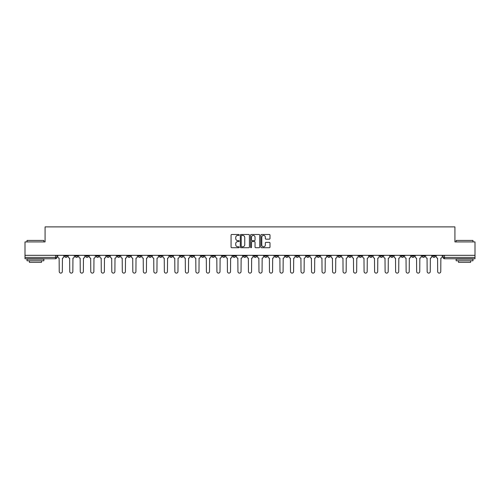 <?xml version="1.0" encoding="UTF-8"?>
<svg xmlns="http://www.w3.org/2000/svg" width="500" height="500" viewBox="0 0 500 500"><rect width="100%" height="100%" fill="white"/><g stroke="black" fill="none" stroke-linecap="round" stroke-linejoin="round"><path stroke-width="0.75" d="M239.219 234.956A0.463 0.463 0 0 0 238.756 234.494L231.725 234.494A0.663 0.663 0 0 0 231.069 235.15L231.069 247.056A0.663 0.663 0 0 0 231.725 247.719L238.756 247.719A0.463 0.463 0 0 0 239.219 247.256A0.463 0.463 0 0 0 238.756 246.794L237.844 246.794A2.119 2.119 0 0 1 235.731 244.675L235.731 243.688A2.119 2.119 0 0 1 237.844 241.569L238.756 241.569A0.463 0.463 0 0 0 239.219 241.106A0.463 0.463 0 0 0 238.756 240.644L237.844 240.644A2.119 2.119 0 0 1 235.731 238.525L235.731 237.531A2.119 2.119 0 0 1 237.844 235.419L238.756 235.419A0.463 0.463 0 0 0 239.219 234.956M411.587 255.325L411.587 256.062L414.288 256.062A1.35 1.35 0 0 1 412.938 257.413A1.35 1.35 0 0 1 411.587 256.062L411.587 255.325M348.519 255.325L348.519 256.062L351.213 256.062A1.35 1.35 0 0 1 349.862 257.413A1.35 1.35 0 0 1 348.519 256.062L348.519 255.325M338.006 255.325L338.006 256.062L340.7 256.062A1.35 1.35 0 0 1 339.35 257.413A1.35 1.35 0 0 1 338.006 256.062L338.006 255.325M274.931 255.325L274.931 256.062L277.625 256.062A1.35 1.35 0 0 1 276.281 257.413A1.35 1.35 0 0 1 274.931 256.062L274.931 255.325M264.419 255.325L264.419 256.062L267.119 256.062A1.35 1.35 0 0 1 265.769 257.413A1.35 1.35 0 0 1 264.419 256.062L264.419 255.325M253.906 255.325L253.906 256.062L256.606 256.062A1.35 1.35 0 0 1 255.256 257.413A1.35 1.35 0 0 1 253.906 256.062L253.906 255.325M232.881 255.325L232.881 256.062L235.581 256.062A1.35 1.35 0 0 1 234.231 257.413A1.35 1.35 0 0 1 232.881 256.062L232.881 255.325M211.863 256.062L211.863 255.325L211.863 256.062A1.35 1.35 0 0 0 213.206 257.413A1.35 1.35 0 0 1 211.863 256.062L214.556 256.062A1.35 1.35 0 0 1 213.206 257.413A1.35 1.35 0 0 0 214.556 256.062L214.556 255.325L214.556 256.062M201.35 256.062L201.35 255.325L201.35 256.062A1.35 1.35 0 0 0 202.694 257.413A1.35 1.35 0 0 1 201.35 256.062L204.044 256.062A1.35 1.35 0 0 1 202.694 257.413M190.837 256.062L190.837 255.325L190.837 256.062A1.35 1.35 0 0 0 192.181 257.413A1.35 1.35 0 0 1 190.837 256.062L193.531 256.062A1.35 1.35 0 0 1 192.181 257.413A1.35 1.35 0 0 0 193.531 256.062L193.531 255.325L193.531 256.062M180.325 255.325L180.325 256.062L183.019 256.062A1.35 1.35 0 0 1 181.669 257.413A1.35 1.35 0 0 1 180.325 256.062L180.325 255.325M169.812 255.325L169.812 256.062L172.506 256.062A1.35 1.35 0 0 1 171.156 257.413A1.35 1.35 0 0 1 169.812 256.062L169.812 255.325M159.3 255.325L159.3 256.062L161.994 256.062A1.35 1.35 0 0 1 160.65 257.413A1.35 1.35 0 0 1 159.3 256.062L159.3 255.325M148.787 256.062L148.787 255.325L148.787 256.062A1.35 1.35 0 0 0 150.137 257.413A1.35 1.35 0 0 1 148.787 256.062L151.481 256.062A1.35 1.35 0 0 1 150.137 257.413M127.762 256.062L127.762 255.325L127.762 256.062A1.35 1.35 0 0 0 129.113 257.413A1.35 1.35 0 0 1 127.762 256.062L130.456 256.062A1.35 1.35 0 0 1 129.113 257.413A1.35 1.35 0 0 0 130.456 256.062L130.456 255.325L130.456 256.062M117.25 256.062L117.25 255.325L117.25 256.062A1.35 1.35 0 0 0 118.6 257.413A1.35 1.35 0 0 1 117.25 256.062L119.944 256.062A1.35 1.35 0 0 1 118.6 257.413A1.35 1.35 0 0 0 119.944 256.062L119.944 255.325L119.944 256.062M106.737 256.062L106.737 255.325L106.737 256.062A1.35 1.35 0 0 0 108.088 257.413A1.35 1.35 0 0 1 106.737 256.062L109.431 256.062A1.35 1.35 0 0 1 108.088 257.413A1.35 1.35 0 0 0 109.431 256.062L109.431 255.325L109.431 256.062M96.225 256.062L96.225 255.325L96.225 256.062A1.35 1.35 0 0 0 97.575 257.413A1.35 1.35 0 0 1 96.225 256.062L98.919 256.062A1.35 1.35 0 0 1 97.575 257.413M85.712 256.062L85.712 255.325L85.712 256.062A1.35 1.35 0 0 0 87.062 257.413A1.35 1.35 0 0 1 85.712 256.062L88.413 256.062A1.35 1.35 0 0 1 87.062 257.413A1.35 1.35 0 0 0 88.413 256.062L88.413 255.325L88.413 256.062M75.2 256.062L75.2 255.325L75.2 256.062A1.35 1.35 0 0 0 76.55 257.413A1.35 1.35 0 0 1 75.2 256.062L77.9 256.062A1.35 1.35 0 0 1 76.55 257.413A1.35 1.35 0 0 0 77.9 256.062L77.9 255.325L77.9 256.062M269.331 239.156A0.663 0.663 0 0 0 269.994 238.494L269.994 235.15A0.663 0.663 0 0 0 269.331 234.494L261.525 234.494A0.663 0.663 0 0 0 260.863 235.15L260.863 247.056A0.663 0.663 0 0 0 261.525 247.719L269.331 247.719A0.663 0.663 0 0 0 269.994 247.056L269.994 243.025A0.663 0.663 0 0 0 269.331 242.362L265.988 242.362A0.663 0.663 0 0 0 265.331 243.025L265.331 245.025A1.769 1.769 0 0 1 263.562 246.794A1.769 1.769 0 0 1 261.788 245.025L261.788 237.188A1.769 1.769 0 0 1 263.562 235.419A1.769 1.769 0 0 1 265.331 237.188L265.331 238.494A0.663 0.663 0 0 0 265.988 239.156L269.331 239.156M25 255.325L25 241.912L45.081 241.912L45.081 226.887L454.919 226.887L454.919 241.912L475 241.912L475 255.325L25 255.325L25 257.413L56.875 257.413L56.875 255.325L56.875 257.413A1.35 1.35 0 0 1 55.525 258.762L25 258.762L25 257.413M249.419 235.15A0.663 0.663 0 0 0 248.762 234.494L240.956 234.494A0.663 0.663 0 0 0 240.294 235.15L240.294 247.056A0.663 0.663 0 0 0 240.956 247.719L248.762 247.719A0.663 0.663 0 0 0 249.419 247.056L249.419 235.15M251.238 234.494L259.044 234.494A0.663 0.663 0 0 1 259.706 235.15L259.706 247.056A0.663 0.663 0 0 1 259.044 247.719L255.706 247.719A0.663 0.663 0 0 1 255.044 247.056L255.044 242.231A0.663 0.663 0 0 0 254.381 241.569L252.169 241.569A0.663 0.663 0 0 0 251.506 242.231L251.506 247.256A0.463 0.463 0 0 1 251.044 247.719A0.463 0.463 0 0 1 250.581 247.256L250.581 235.15A0.663 0.663 0 0 1 251.238 234.494M443.125 255.325L443.125 257.413L475 257.413L475 258.762L444.475 258.762A1.35 1.35 0 0 1 443.125 257.413M475 255.325L475 257.413M435.312 255.325L435.312 256.062A1.35 1.35 0 0 1 433.963 257.413A1.35 1.35 0 0 1 432.612 256.062A1.35 1.35 0 0 0 433.963 257.413M432.612 255.325L432.612 256.062L435.312 256.062M424.8 255.325L424.8 256.062A1.35 1.35 0 0 1 423.45 257.413A1.35 1.35 0 0 1 422.1 256.062L424.8 256.062M422.1 255.325L422.1 256.062M414.288 255.325L414.288 256.062A1.35 1.35 0 0 1 412.938 257.413M403.775 255.325L403.775 256.062A1.35 1.35 0 0 1 402.425 257.413A1.35 1.35 0 0 1 401.081 256.062L403.775 256.062M401.081 255.325L401.081 256.062M393.263 255.325L393.263 256.062A1.35 1.35 0 0 1 391.912 257.413A1.35 1.35 0 0 1 390.569 256.062L393.263 256.062M390.569 255.325L390.569 256.062M382.75 255.325L382.75 256.062A1.35 1.35 0 0 1 381.4 257.413A1.35 1.35 0 0 1 380.056 256.062A1.35 1.35 0 0 0 381.4 257.413M380.056 255.325L380.056 256.062L382.75 256.062M372.238 255.325L372.238 256.062A1.35 1.35 0 0 1 370.887 257.413A1.35 1.35 0 0 1 369.544 256.062L372.238 256.062M369.544 255.325L369.544 256.062M361.725 255.325L361.725 256.062A1.35 1.35 0 0 1 360.375 257.413A1.35 1.35 0 0 1 359.031 256.062L361.725 256.062M359.031 255.325L359.031 256.062M351.213 255.325L351.213 256.062M340.7 255.325L340.7 256.062L340.7 255.325M330.188 255.325L330.188 256.062A1.35 1.35 0 0 1 328.844 257.413A1.35 1.35 0 0 1 327.494 256.062L330.188 256.062M327.494 255.325L327.494 256.062M319.675 255.325L319.675 256.062A1.35 1.35 0 0 1 318.331 257.413A1.35 1.35 0 0 1 316.981 256.062L319.675 256.062M316.981 255.325L316.981 256.062M309.163 255.325L309.163 256.062A1.35 1.35 0 0 1 307.819 257.413A1.35 1.35 0 0 1 306.469 256.062L309.163 256.062M306.469 255.325L306.469 256.062M298.65 255.325L298.65 256.062A1.35 1.35 0 0 1 297.306 257.413A1.35 1.35 0 0 1 295.956 256.062L298.65 256.062M295.956 255.325L295.956 256.062M288.137 255.325L288.137 256.062A1.35 1.35 0 0 1 286.794 257.413A1.35 1.35 0 0 1 285.444 256.062L288.137 256.062M285.444 255.325L285.444 256.062M277.625 255.325L277.625 256.062A1.35 1.35 0 0 1 276.281 257.413M267.119 255.325L267.119 256.062M256.606 256.062L256.606 255.325L256.606 256.062A1.35 1.35 0 0 1 255.256 257.413M246.094 255.325L246.094 256.062A1.35 1.35 0 0 1 244.744 257.413A1.35 1.35 0 0 1 243.394 256.062A1.35 1.35 0 0 0 244.744 257.413A1.35 1.35 0 0 0 246.094 256.062L243.394 256.062L243.394 255.325M235.581 256.062L235.581 255.325L235.581 256.062A1.35 1.35 0 0 1 234.231 257.413M225.069 255.325L225.069 256.062A1.35 1.35 0 0 1 223.719 257.413A1.35 1.35 0 0 1 222.375 256.062A1.35 1.35 0 0 0 223.719 257.413M222.375 255.325L222.375 256.062L225.069 256.062M204.044 255.325L204.044 256.062L204.044 255.325M183.019 256.062L183.019 255.325L183.019 256.062A1.35 1.35 0 0 1 181.669 257.413M172.506 256.062L172.506 255.325L172.506 256.062A1.35 1.35 0 0 1 171.156 257.413M161.994 256.062L161.994 255.325L161.994 256.062A1.35 1.35 0 0 1 160.65 257.413M151.481 255.325L151.481 256.062L151.481 255.325M140.969 256.062L140.969 255.325L140.969 256.062A1.35 1.35 0 0 1 139.625 257.413A1.35 1.35 0 0 1 138.275 256.062L140.969 256.062A1.35 1.35 0 0 1 139.625 257.413M138.275 255.325L138.275 256.062M98.919 255.325L98.919 256.062L98.919 255.325M67.387 255.325L67.387 256.062A1.35 1.35 0 0 1 66.037 257.413A1.35 1.35 0 0 1 64.688 256.062A1.35 1.35 0 0 0 66.037 257.413A1.35 1.35 0 0 0 67.387 256.062L67.387 255.325M64.688 255.325L64.688 256.062L67.387 256.062M55.525 255.325L55.525 258.762A1.35 1.35 0 0 0 56.875 257.413M241.681 235.419A0.463 0.463 0 0 0 241.219 235.881L241.219 246.331A0.463 0.463 0 0 0 241.681 246.794L242.644 246.794A2.119 2.119 0 0 0 244.756 244.675L244.756 237.531A2.119 2.119 0 0 0 242.644 235.419L241.681 235.419M255.044 237.219A1.769 1.769 0 0 0 253.275 235.45A1.769 1.769 0 0 0 251.506 237.219L251.506 239.981A0.663 0.663 0 0 0 252.169 240.644L254.381 240.644A0.663 0.663 0 0 0 255.044 239.981L255.044 237.219M57.781 255.325L57.781 256.737A1.35 1.35 0 0 0 59.131 258.087L59.231 271.562A1.55 1.55 0 0 0 60.781 273.113A1.55 1.55 0 0 0 62.331 271.562L62.431 258.087A1.35 1.35 0 0 0 63.781 256.737L63.781 255.325M68.294 255.325L68.294 256.737A1.35 1.35 0 0 0 69.644 258.087L69.744 271.562A1.55 1.55 0 0 0 71.294 273.113A1.55 1.55 0 0 0 72.844 271.562L72.944 258.087A1.35 1.35 0 0 0 74.294 256.737L74.294 255.325M78.806 255.325L78.806 256.737A1.35 1.35 0 0 0 80.156 258.087L80.256 271.562A1.55 1.55 0 0 0 81.806 273.113A1.55 1.55 0 0 0 83.356 271.562L83.456 258.087A1.35 1.35 0 0 0 84.806 256.737L84.806 255.325M27.019 240.431L43.869 240.431L27.019 240.431L27.019 241.912M43.869 260.781L27.019 260.781L27.019 259.1L43.869 259.1L43.869 260.781M41.513 260.781L41.513 262.331L29.381 262.331L29.381 260.781M456.131 240.431L472.981 240.431L456.131 240.431L456.131 241.912M472.981 260.781L456.131 260.781L456.131 259.1L472.981 259.1L472.981 260.781M470.619 260.781L470.619 262.331L458.488 262.331L458.488 260.781M89.319 255.325L89.319 256.737A1.35 1.35 0 0 0 90.669 258.087L90.769 271.562A1.55 1.55 0 0 0 92.319 273.113A1.55 1.55 0 0 0 93.869 271.562L93.969 258.087A1.35 1.35 0 0 0 95.319 256.737L95.319 255.325M99.831 255.325L99.831 256.737A1.35 1.35 0 0 0 101.181 258.087L101.281 271.562A1.55 1.55 0 0 0 102.831 273.113A1.55 1.55 0 0 0 104.381 271.562L104.481 258.087A1.35 1.35 0 0 0 105.831 256.737L105.831 255.325M110.344 255.325L110.344 256.737A1.35 1.35 0 0 0 111.694 258.087L111.794 271.562A1.55 1.55 0 0 0 113.344 273.113A1.55 1.55 0 0 0 114.894 271.562L114.994 258.087A1.35 1.35 0 0 0 116.344 256.737L116.344 255.325M120.856 255.325L120.856 256.737A1.35 1.35 0 0 0 122.206 258.087L122.306 271.562A1.55 1.55 0 0 0 123.856 273.113A1.55 1.55 0 0 0 125.406 271.562L125.506 258.087A1.35 1.35 0 0 0 126.85 256.737L126.85 255.325M131.369 255.325L131.369 256.737A1.35 1.35 0 0 0 132.719 258.087L132.819 271.562A1.55 1.55 0 0 0 134.369 273.113A1.55 1.55 0 0 0 135.919 271.562L136.019 258.087A1.35 1.35 0 0 0 137.363 256.737L137.363 255.325M141.881 255.325L141.881 256.737A1.35 1.35 0 0 0 143.225 258.087L143.331 271.562A1.55 1.55 0 0 0 144.881 273.113A1.55 1.55 0 0 0 146.431 271.562L146.531 258.087A1.35 1.35 0 0 0 147.875 256.737L147.875 255.325M152.394 255.325L152.394 256.737A1.35 1.35 0 0 0 153.737 258.087L153.844 271.562A1.55 1.55 0 0 0 155.394 273.113A1.55 1.55 0 0 0 156.944 271.562L157.044 258.087A1.35 1.35 0 0 0 158.387 256.737L158.387 255.325M162.906 255.325L162.906 256.737A1.35 1.35 0 0 0 164.25 258.087L164.35 271.562A1.55 1.55 0 0 0 165.9 273.113A1.55 1.55 0 0 0 167.45 271.562L167.556 258.087A1.35 1.35 0 0 0 168.9 256.737L168.9 255.325M173.419 255.325L173.419 256.737A1.35 1.35 0 0 0 174.762 258.087L174.862 271.562A1.55 1.55 0 0 0 176.412 273.113A1.55 1.55 0 0 0 177.963 271.562L178.069 258.087A1.35 1.35 0 0 0 179.412 256.737L179.412 255.325M183.931 255.325L183.931 256.737A1.35 1.35 0 0 0 185.275 258.087L185.375 271.562A1.55 1.55 0 0 0 186.925 273.113A1.55 1.55 0 0 0 188.475 271.562L188.581 258.087A1.35 1.35 0 0 0 189.925 256.737L189.925 255.325M194.444 255.325L194.444 256.737A1.35 1.35 0 0 0 195.787 258.087L195.888 271.562A1.55 1.55 0 0 0 197.438 273.113A1.55 1.55 0 0 0 198.988 271.562L199.088 258.087A1.35 1.35 0 0 0 200.438 256.737L200.438 255.325M204.95 255.325L204.95 256.737A1.35 1.35 0 0 0 206.3 258.087L206.4 271.562A1.55 1.55 0 0 0 207.95 273.113A1.55 1.55 0 0 0 209.5 271.562L209.6 258.087A1.35 1.35 0 0 0 210.95 256.737L210.95 255.325M215.463 255.325L215.463 256.737A1.35 1.35 0 0 0 216.812 258.087L216.912 271.562A1.55 1.55 0 0 0 218.463 273.113A1.55 1.55 0 0 0 220.012 271.562L220.113 258.087A1.35 1.35 0 0 0 221.462 256.737L221.462 255.325M225.975 255.325L225.975 256.737A1.35 1.35 0 0 0 227.325 258.087L227.425 271.562A1.55 1.55 0 0 0 228.975 273.113A1.55 1.55 0 0 0 230.525 271.562L230.625 258.087A1.35 1.35 0 0 0 231.975 256.737L231.975 255.325M236.488 255.325L236.488 256.737A1.35 1.35 0 0 0 237.838 258.087L237.938 271.562A1.55 1.55 0 0 0 239.488 273.113A1.55 1.55 0 0 0 241.038 271.562L241.137 258.087A1.35 1.35 0 0 0 242.488 256.737L242.488 255.325M247 255.325L247 256.737A1.35 1.35 0 0 0 248.35 258.087L248.45 271.562A1.55 1.55 0 0 0 250 273.113A1.55 1.55 0 0 0 251.55 271.562L251.65 258.087A1.35 1.35 0 0 0 253 256.737L253 255.325M257.512 255.325L257.512 256.737A1.35 1.35 0 0 0 258.863 258.087L258.962 271.562A1.55 1.55 0 0 0 260.512 273.113A1.55 1.55 0 0 0 262.062 271.562L262.162 258.087A1.35 1.35 0 0 0 263.512 256.737L263.512 255.325M268.025 255.325L268.025 256.737A1.35 1.35 0 0 0 269.375 258.087L269.475 271.562A1.55 1.55 0 0 0 271.025 273.113A1.55 1.55 0 0 0 272.575 271.562L272.675 258.087A1.35 1.35 0 0 0 274.025 256.737L274.025 255.325M278.538 255.325L278.538 256.737A1.35 1.35 0 0 0 279.887 258.087L279.988 271.562A1.55 1.55 0 0 0 281.537 273.113A1.55 1.55 0 0 0 283.087 271.562L283.188 258.087A1.35 1.35 0 0 0 284.538 256.737L284.538 255.325M289.05 255.325L289.05 256.737A1.35 1.35 0 0 0 290.4 258.087L290.5 271.562A1.55 1.55 0 0 0 292.05 273.113A1.55 1.55 0 0 0 293.6 271.562L293.7 258.087A1.35 1.35 0 0 0 295.05 256.737L295.05 255.325M299.562 255.325L299.562 256.737A1.35 1.35 0 0 0 300.912 258.087L301.012 271.562A1.55 1.55 0 0 0 302.562 273.113A1.55 1.55 0 0 0 304.113 271.562L304.212 258.087A1.35 1.35 0 0 0 305.556 256.737L305.556 255.325M310.075 255.325L310.075 256.737A1.35 1.35 0 0 0 311.419 258.087L311.525 271.562A1.55 1.55 0 0 0 313.075 273.113A1.55 1.55 0 0 0 314.625 271.562L314.725 258.087A1.35 1.35 0 0 0 316.069 256.737L316.069 255.325M320.588 255.325L320.588 256.737A1.35 1.35 0 0 0 321.931 258.087L322.038 271.562A1.55 1.55 0 0 0 323.587 273.113A1.55 1.55 0 0 0 325.138 271.562L325.238 258.087A1.35 1.35 0 0 0 326.581 256.737L326.581 255.325M331.1 255.325L331.1 256.737A1.35 1.35 0 0 0 332.444 258.087L332.55 271.562A1.55 1.55 0 0 0 334.1 273.113A1.55 1.55 0 0 0 335.65 271.562L335.75 258.087A1.35 1.35 0 0 0 337.094 256.737L337.094 255.325M341.613 255.325L341.613 256.737A1.35 1.35 0 0 0 342.956 258.087L343.056 271.562A1.55 1.55 0 0 0 344.606 273.113A1.55 1.55 0 0 0 346.156 271.562L346.262 258.087A1.35 1.35 0 0 0 347.606 256.737L347.606 255.325M352.125 255.325L352.125 256.737A1.35 1.35 0 0 0 353.469 258.087L353.569 271.562A1.55 1.55 0 0 0 355.119 273.113A1.55 1.55 0 0 0 356.669 271.562L356.775 258.087A1.35 1.35 0 0 0 358.119 256.737L358.119 255.325M362.638 255.325L362.638 256.737A1.35 1.35 0 0 0 363.981 258.087L364.081 271.562A1.55 1.55 0 0 0 365.631 273.113A1.55 1.55 0 0 0 367.181 271.562L367.281 258.087A1.35 1.35 0 0 0 368.631 256.737L368.631 255.325M373.15 255.325L373.15 256.737A1.35 1.35 0 0 0 374.494 258.087L374.594 271.562A1.55 1.55 0 0 0 376.144 273.113A1.55 1.55 0 0 0 377.694 271.562L377.794 258.087A1.35 1.35 0 0 0 379.144 256.737L379.144 255.325M383.656 255.325L383.656 256.737A1.35 1.35 0 0 0 385.006 258.087L385.106 271.562A1.55 1.55 0 0 0 386.656 273.113A1.55 1.55 0 0 0 388.206 271.562L388.306 258.087A1.35 1.35 0 0 0 389.656 256.737L389.656 255.325M394.169 255.325L394.169 256.737A1.35 1.35 0 0 0 395.519 258.087L395.619 271.562A1.55 1.55 0 0 0 397.169 273.113A1.55 1.55 0 0 0 398.719 271.562L398.819 258.087A1.35 1.35 0 0 0 400.169 256.737L400.169 255.325M404.681 255.325L404.681 256.737A1.35 1.35 0 0 0 406.031 258.087L406.131 271.562A1.55 1.55 0 0 0 407.681 273.113A1.55 1.55 0 0 0 409.231 271.562L409.331 258.087A1.35 1.35 0 0 0 410.681 256.737L410.681 255.325M415.194 255.325L415.194 256.737A1.35 1.35 0 0 0 416.544 258.087L416.644 271.562A1.55 1.55 0 0 0 418.194 273.113A1.55 1.55 0 0 0 419.744 271.562L419.844 258.087A1.35 1.35 0 0 0 421.194 256.737L421.194 255.325M425.706 255.325L425.706 256.737A1.35 1.35 0 0 0 427.056 258.087L427.156 271.562A1.55 1.55 0 0 0 428.706 273.113A1.55 1.55 0 0 0 430.256 271.562L430.356 258.087A1.35 1.35 0 0 0 431.706 256.737L431.706 255.325M436.219 255.325L436.219 256.737A1.35 1.35 0 0 0 437.569 258.087L437.669 271.562A1.55 1.55 0 0 0 439.219 273.113A1.55 1.55 0 0 0 440.769 271.562L440.869 258.087A1.35 1.35 0 0 0 442.219 256.737L442.219 255.325M444.475 255.325L444.475 258.762M43.869 241.912L43.869 240.431M40.025 259.1L40.025 258.762M30.863 259.1L30.863 258.762M472.981 241.912L472.981 240.431M469.137 259.1L469.137 258.762M459.975 259.1L459.975 258.762"/></g></svg>
